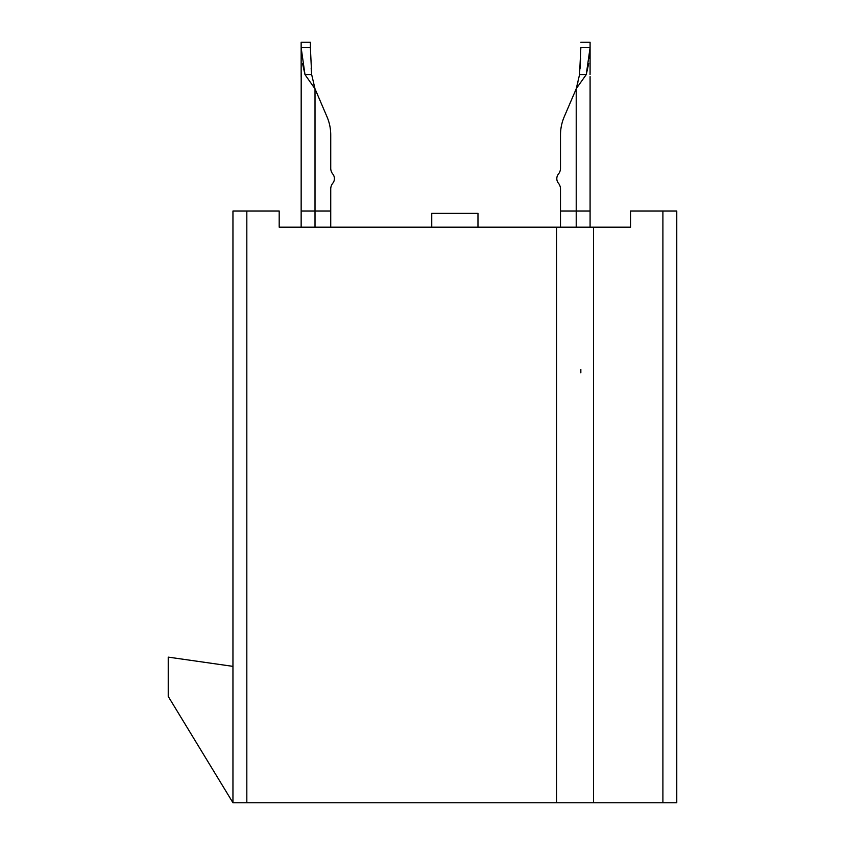 <?xml version="1.0" encoding="UTF-8"?>
<svg xmlns="http://www.w3.org/2000/svg" width="845" height="845" viewBox="0 0 845 845"><rect width="100%" height="100%" fill="white"/><g stroke="black" fill="none" stroke-linecap="round" stroke-linejoin="round"><path stroke-width="1.27" d="M232.956 666.367L168.229 657.125L168.229 696.417L232.956 802.75L676.771 802.75L676.771 210.996L630.539 210.996L630.539 227.178L279.188 227.178L301.147 227.178L301.19 74.74M330.733 227.178L330.733 189.037L330.733 227.178L431.742 227.178L431.742 213.31L477.974 213.31L477.974 227.178M232.956 802.75L232.956 210.996L279.188 210.996L279.188 227.178M301.781 58.432L301.147 47.647L301.781 58.432L301.147 47.647L304.992 74.613L302.531 63.565L305.066 74.74L302.531 63.565M301.147 47.647L301.147 58.432L301.147 47.647L310.39 47.647L310.39 42.25L301.147 42.25L301.147 76.61M301.147 72.3L301.19 74.613L301.147 72.3M330.733 168.229A9.242 9.242 0 0 0 332.803 174.07A9.242 9.242 0 0 1 330.733 168.229A9.242 9.242 0 0 0 332.803 174.07A9.242 9.242 0 0 1 330.733 168.229L330.733 134.968A46.232 46.232 0 0 0 326.983 116.737L315.016 88.841L311.678 74.613L310.39 47.647M311.678 74.613L311.171 68.498L311.678 74.613L304.992 74.613L315.016 88.841L315.016 227.178M590.085 227.178L590.085 76.61M588.701 63.565L586.24 74.613L588.701 63.565L586.24 74.613L590.085 47.647L589.44 58.432L590.085 47.647L590.085 58.432M580.842 47.848L579.554 74.613L586.24 74.613L576.269 88.63M558.429 183.196A9.242 9.242 0 0 1 560.499 189.037A9.242 9.242 0 0 0 558.429 183.196A9.242 9.242 0 0 1 560.499 189.037A9.242 9.242 0 0 0 558.429 183.196A7.235 7.235 0 0 1 558.429 174.07A9.242 9.242 0 0 0 560.499 168.229A9.242 9.242 0 0 1 558.429 174.07A9.242 9.242 0 0 0 560.499 168.229L560.499 134.968A46.232 46.232 0 0 1 564.249 116.737L576.216 88.841L579.554 74.613M580.071 68.35L580.631 58.22L580.071 68.35M590.085 72.3L590.042 74.613L590.085 72.3M593.56 227.178L593.56 802.75M556.57 802.75L556.57 227.178M332.803 174.07A7.235 7.235 0 0 1 332.803 183.196A9.242 9.242 0 0 0 330.733 189.037A9.242 9.242 0 0 1 332.803 183.196M314.002 84.954L315.016 88.841M580.842 47.647L590.085 47.647L589.44 58.432M577.262 84.838L577.853 82.461M560.499 227.178L560.499 189.037M560.499 168.229L560.499 134.968M580.842 42.25L590.085 42.25L590.085 72.607M301.147 210.996C281.448 210.996 281.448 210.996 301.147 210.996L330.733 210.996C356.96 210.996 356.96 210.996 330.733 210.996M560.499 210.996C534.272 210.996 534.272 210.996 560.499 210.996L590.085 210.996C609.784 210.996 609.784 210.996 590.085 210.996M662.902 802.75L662.902 210.996M246.825 210.996L246.825 802.75M576.216 227.178L576.216 88.841M580.842 372.803L580.842 369.392L580.842 372.803"/></g></svg>
